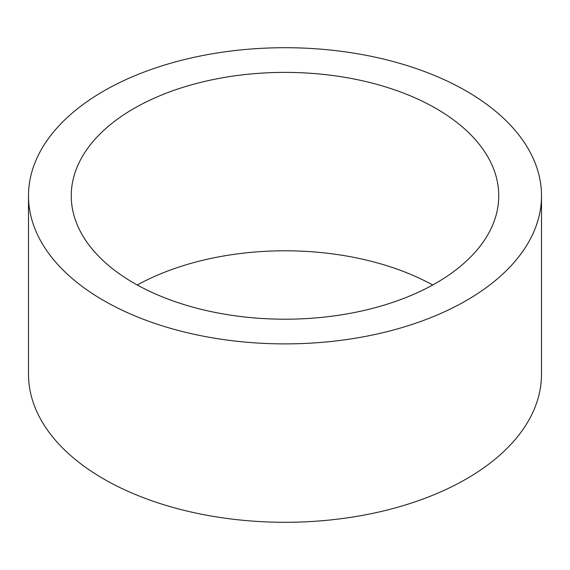 <?xml version="1.0" encoding="UTF-8"?>
<svg xmlns="http://www.w3.org/2000/svg" width="570" height="570" viewBox="0 0 570 570"><rect width="100%" height="100%" fill="white"/><g stroke="black" fill="none" stroke-linecap="round" stroke-linejoin="round"><path stroke-width="0.85" d="M432.708 285A213.75 123.405 0 0 0 137.292 285M436.143 108.535A213.75 123.405 0 0 0 203.198 81.781A213.75 123.405 0 0 0 71.25 195.795A213.75 123.405 0 0 0 133.857 283.062A213.75 123.405 0 0 0 366.802 309.809A213.75 123.405 0 0 0 498.75 195.795A213.75 123.405 0 0 0 436.143 108.535M103.626 300.511A256.5 148.086 0 0 0 383.161 332.616A256.5 148.086 0 0 0 541.5 195.795A256.5 148.086 0 0 0 466.374 91.086A256.5 148.086 0 0 0 186.839 58.981A256.5 148.086 0 0 0 28.5 195.795A256.5 148.086 0 0 0 103.626 300.511M28.5 195.795L28.5 374.205A256.5 148.086 0 0 0 103.626 478.914A256.5 148.086 0 0 0 383.161 511.019A256.5 148.086 0 0 0 541.5 374.205L541.5 195.795"/></g></svg>
